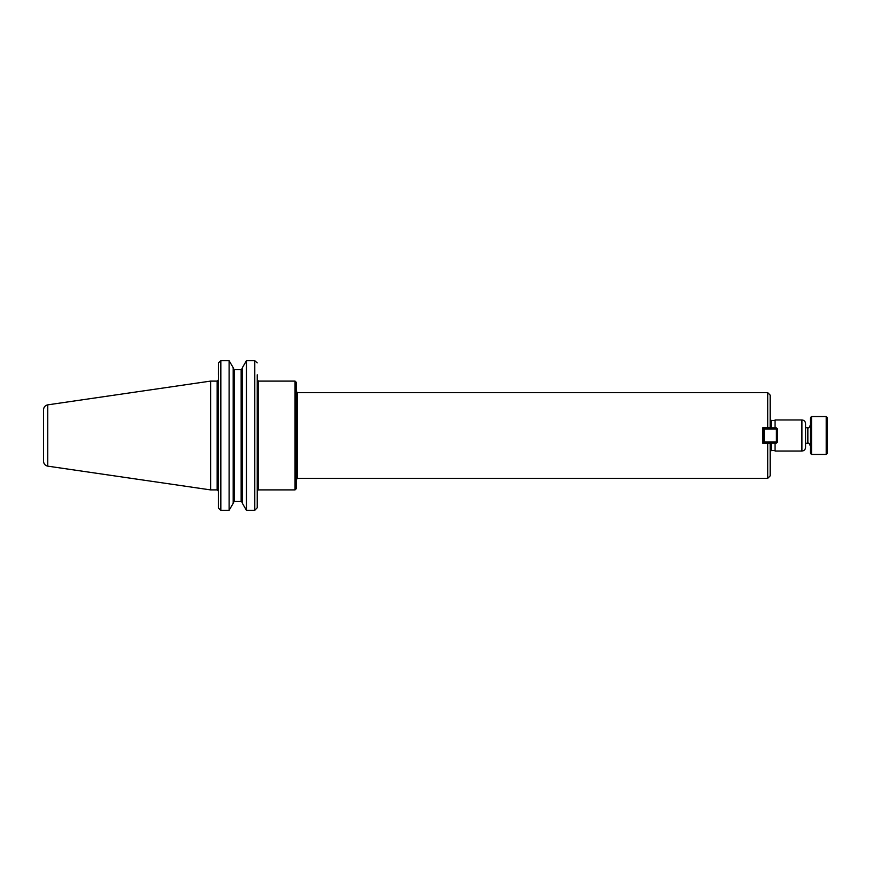 <?xml version="1.0" encoding="UTF-8"?>
<svg xmlns="http://www.w3.org/2000/svg" width="871" height="871" viewBox="0 0 871 871"><rect width="100%" height="100%" fill="white"/><g stroke="black" fill="none" stroke-linecap="round" stroke-linejoin="round"><path stroke-width="1.31" d="M257.239 374.791L257.239 507.76L254.789 510.319L257.239 507.76L257.239 379.876L258.458 381.095L295.051 381.095L295.051 489.905L258.458 489.905L258.458 381.095M770.16 427.726L770.16 395.107L767.71 392.669L767.71 427.726L770.16 427.846M770.16 443.154L770.16 475.893L767.71 478.331L297.501 478.331L296.282 479.562M770.16 443.274L767.71 443.274L767.71 478.331M767.71 443.274L762.822 443.274L762.822 427.726L767.71 427.726M762.942 440.824L762.822 443.274M295.051 381.095L296.282 382.325L296.282 488.675L295.051 489.905M775.059 450.427L771.379 450.427L770.16 451.657M775.059 443.154L775.059 451.047L801.93 451.047L801.93 419.953L775.059 419.953L775.059 427.846M801.93 419.953C804.162 420.17 805.381 421.401 805.599 423.633L805.599 447.367C805.381 449.599 804.162 450.83 801.93 451.047M218.403 508.109L220.831 510.319L218.403 508.109M218.381 374.791L218.403 362.891L220.831 360.681L229.106 360.681L220.831 360.681L218.403 362.891L218.381 507.76M229.106 510.319L229.106 360.681L233.188 367.693L233.188 503.307L229.106 510.319L220.831 510.319L220.831 360.681M257.217 362.891L254.789 360.681L246.449 360.681L246.449 510.319L242.367 503.307L242.367 367.693L246.449 360.681L254.789 360.681L257.217 362.891M254.789 360.681L254.789 510.319L246.449 510.319M234.408 369.642L233.188 368.368L234.408 369.642L234.408 501.358L233.188 502.632L234.408 501.358L241.147 501.358L242.367 502.632L241.147 501.358L241.147 369.642L242.367 368.368L241.147 369.642L234.408 369.642L241.147 369.642M218.381 490.351L218.381 491.124L218.381 490.351M47.742 404.852L210.608 381.095L210.608 489.905L47.742 466.148L47.742 404.852C45.15 405.429 43.746 407.051 43.55 409.697L43.55 457.591M43.55 435.5L43.55 461.303C43.746 463.949 45.15 465.571 47.742 466.148M210.608 381.095L217.151 381.095L217.151 489.905L210.608 489.905M776.399 427.846L777.629 429.076L776.399 429.076L776.399 427.846L764.161 427.846L764.161 429.076L762.942 429.076L764.161 427.846M776.399 441.924L777.629 441.924L776.399 443.154L776.399 441.924L764.161 441.924L764.161 443.154L762.942 441.924L764.161 441.924L764.161 429.076L776.399 429.076L776.399 441.924M762.942 429.076L762.942 441.924M764.161 443.154L776.399 443.154M777.629 441.924L777.629 429.076M805.599 427.726L807.863 427.726L807.863 443.274L805.599 443.274M811.543 416.534L810.313 417.753L810.313 453.247L811.543 454.466L811.543 416.534L826.231 416.534L826.231 454.466L811.543 454.466M826.231 416.534L827.45 417.753L827.45 453.247L826.231 454.466M296.282 391.438L297.501 392.669L297.501 478.331M771.379 443.154L771.379 450.427M770.16 419.343L771.379 420.573L771.379 427.846M258.458 489.905L257.511 490.351M297.501 392.669L767.71 392.669M771.379 420.573L775.059 420.573M217.151 489.905L218.381 491.124M217.151 381.095L218.381 379.876M807.863 443.274C808.375 442.588 809.192 443.404 810.313 445.723M807.863 427.726C808.375 428.412 809.192 427.596 810.313 425.277"/></g></svg>
